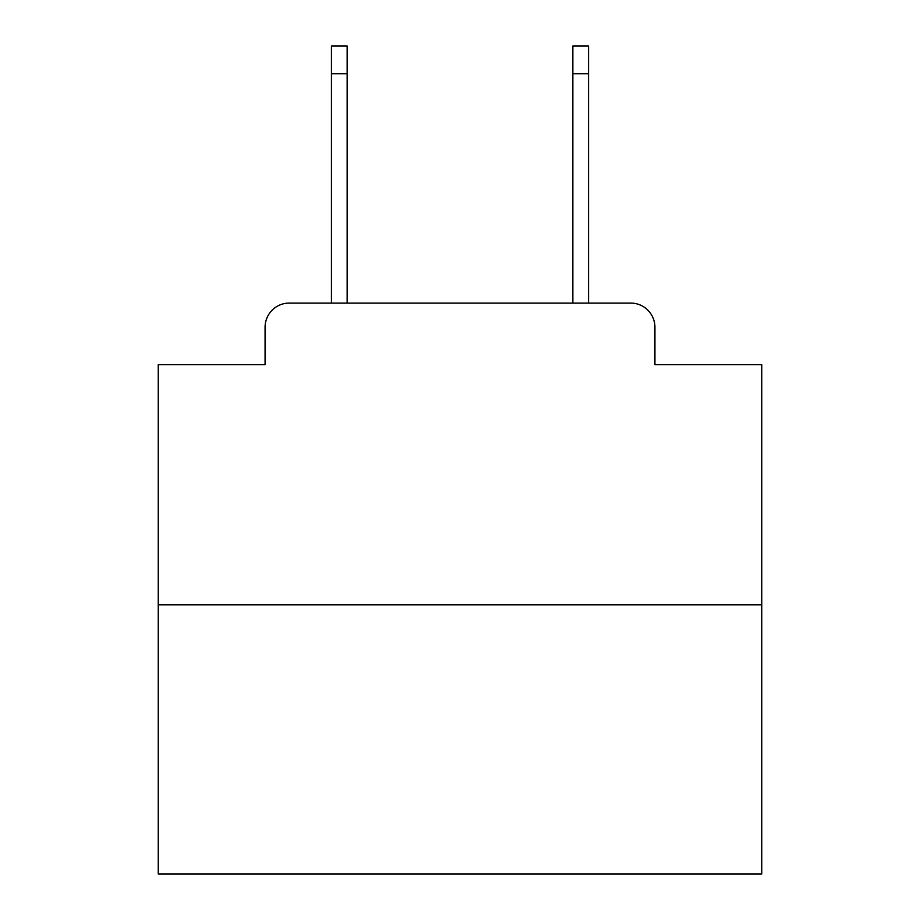 <?xml version="1.0" encoding="UTF-8"?>
<svg xmlns="http://www.w3.org/2000/svg" width="920" height="920" viewBox="0 0 920 920"><rect width="100%" height="100%" fill="white"/><g stroke="black" fill="none" stroke-linecap="round" stroke-linejoin="round"><path stroke-width="1.38" d="M265.075 327.233L265.075 364.642L265.075 327.233A24.138 24.138 0 0 1 289.214 303.094L331.453 303.094L331.453 46L347.15 46L347.15 303.094L365.849 303.094M761.748 604.842L158.251 604.842L158.251 874L761.748 874L761.748 364.642L654.925 364.642L654.925 327.233A24.138 24.138 0 0 0 630.786 303.094L289.214 303.094M158.251 604.842L158.251 364.642L265.075 364.642M554.15 303.094L572.849 303.094L572.849 46L588.547 46L588.547 303.094L630.786 303.094M654.925 364.642L654.925 327.233M331.453 73.761L347.15 73.761M588.547 73.761L572.849 73.761"/></g></svg>
